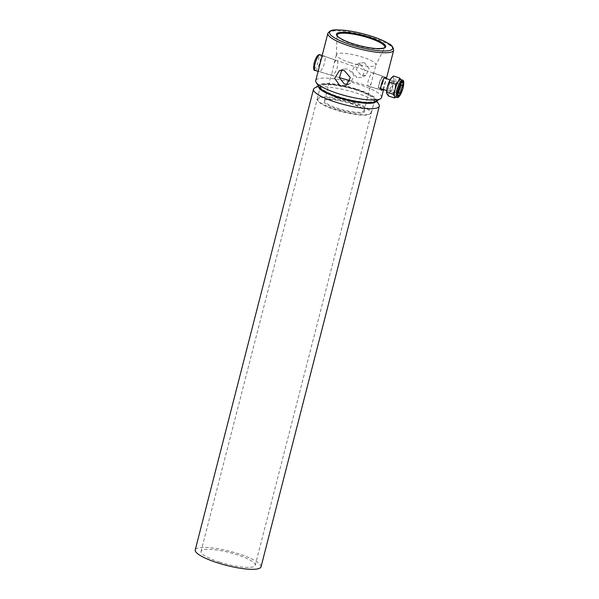 <?xml version="1.0" encoding="UTF-8"?>
<svg xmlns="http://www.w3.org/2000/svg" width="599" height="599" viewBox="0 0 599 599"><rect width="100%" height="100%" fill="white"/><g stroke="black" fill="none" stroke-linecap="round" stroke-linejoin="round"><path stroke-width="0.45" stroke-dasharray="3 2.25" d="M376.247 101.141A29.755 6.342 14.4 0 0 375.895 99.614A29.755 6.342 14.4 0 0 356.465 89.73A29.755 6.342 14.4 0 0 319.649 85.17A29.755 6.342 14.4 0 0 318.608 86.338M314.685 87.948A33.971 7.24 -165.6 0 1 356.727 93.159A33.971 7.24 -165.6 0 1 378.912 104.436M219.631 562.109A27.996 5.968 14.4 0 0 255.249 565.306A27.996 5.968 14.4 0 0 236.642 554.584A27.996 5.968 14.4 0 0 201.017 551.387A27.996 5.968 14.4 0 0 219.631 562.109M370.092 102.654A27.996 5.968 14.4 0 0 374.547 100.692A27.996 5.968 14.4 0 0 355.933 89.97A27.996 5.968 14.4 0 0 320.315 86.765A27.996 5.968 14.4 0 0 323.273 90.636M261.044 566.796A33.971 7.24 14.4 0 0 238.454 553.783A33.971 7.24 14.4 0 0 195.229 549.897M337.769 109.213A21.1 4.492 14.4 0 0 364.372 110.545A21.1 4.492 14.4 0 0 350.595 103.537A21.1 4.492 14.4 0 0 324.478 100.303A21.1 4.492 14.4 0 0 337.769 109.213M350.55 102.968A20.396 4.343 -165.6 0 1 363.87 109.744A20.396 4.343 -165.6 0 1 364.11 110.785A20.396 4.343 -165.6 0 1 338.158 108.449A20.396 4.343 -165.6 0 1 324.598 100.639A20.396 4.343 -165.6 0 1 325.309 99.838A20.396 4.343 -165.6 0 1 350.55 102.968M335.904 110.036A27.255 5.81 -165.6 0 1 318.106 100.984A27.255 5.81 -165.6 0 1 352.459 102.714A27.255 5.81 -165.6 0 1 369.628 114.214A27.255 5.81 -165.6 0 1 335.904 110.036M352.848 101.957A27.958 5.96 14.4 0 0 317.275 98.76A27.958 5.96 14.4 0 0 317.597 100.183A27.958 5.96 14.4 0 0 335.859 109.467A27.958 5.96 14.4 0 0 370.459 113.758A27.958 5.96 14.4 0 0 371.432 112.664A27.958 5.96 14.4 0 0 352.848 101.957M348.034 84.242L350.22 83.471L354.286 75.676L348.296 68.96L343.744 68.975L341.804 70.128M357.034 77.72L351.65 71.288L356.135 64.437L360.471 64.318L365.135 70.615L361.818 77.406L357.034 77.72M364.521 62.775L360.426 62.873L356.225 69.387L361.227 75.616L365.884 75.272L369.126 68.758L364.521 62.775M369.628 86.451C365.465 87.709 369.134 73.445 373.065 73.056L373.454 72.996L373.454 74.388L371.17 83.276L369.628 86.451L369.156 86.488L381.773 90.202M319.252 71.595C316.908 73.827 321.169 57.234 323.265 55.954C327.638 54.374 323.37 70.967 319.252 71.595L331.831 75.302C336.421 74.89 340.517 58.904 335.702 60.222L334.235 63.09L331.419 75.377M319.132 87.184A29.755 6.342 -165.6 0 1 356.637 89.064A29.755 6.342 -165.6 0 1 375.378 101.62M381.533 97.517A33.971 7.24 14.4 0 0 358.943 84.504A33.971 7.24 14.4 0 0 315.718 80.618M356.091 89.303A27.958 5.96 14.4 0 0 320.517 86.114A27.958 5.96 14.4 0 0 339.109 96.821A27.958 5.96 14.4 0 0 374.682 100.018A27.958 5.96 14.4 0 0 356.091 89.303M349.936 62.573A20.396 4.343 14.4 0 0 375.82 65.096A20.396 4.343 14.4 0 0 375.887 64.902A20.396 4.343 14.4 0 0 362.328 57.092A20.396 4.343 14.4 0 0 336.376 54.756A20.396 4.343 14.4 0 0 336.346 54.958A20.396 4.343 14.4 0 0 349.936 62.573M323.265 55.954L335.702 60.222M382.986 89.371L386.153 78.574M402.011 85.268A4.223 1.078 -72.3 0 1 401.787 88.487A4.223 1.078 -72.3 0 1 399.54 93.025M399.847 87.873A4.223 1.078 107.7 0 0 399.847 84.414A4.223 1.078 107.7 0 0 397.279 89.004A4.223 1.078 107.7 0 0 397.279 92.456A4.223 1.078 107.7 0 0 399.847 87.873M382.776 82.1A5.631 1.438 107.7 0 0 382.776 77.496A5.631 1.438 107.7 0 0 379.362 83.613A5.631 1.438 107.7 0 0 379.354 88.218A5.631 1.438 107.7 0 0 382.776 82.1M400.274 87.679A5.631 1.438 107.7 0 0 400.274 83.074A5.631 1.438 107.7 0 0 396.852 89.191A5.631 1.438 107.7 0 0 396.852 93.796A5.631 1.438 107.7 0 0 400.274 87.679M383.113 81.951A6.731 1.715 107.7 0 0 383.12 76.447A6.731 1.715 107.7 0 0 379.025 83.763A6.731 1.715 107.7 0 0 379.032 89.273A6.731 1.715 107.7 0 0 383.113 81.951M400.843 92.291A6.859 1.745 107.7 0 0 402.333 88.053A6.859 1.745 107.7 0 0 402.655 86.615M401.884 82.497A6.859 1.745 107.7 0 0 398.163 89.895A6.859 1.745 107.7 0 0 397.833 95.196M399.443 93.07A4.545 1.161 107.7 0 0 401.63 88.367A4.545 1.161 107.7 0 0 401.966 85.178M388.758 86.361A4.545 1.161 107.7 0 0 388.758 90.082A4.545 1.161 107.7 0 0 391.521 85.14A4.545 1.161 107.7 0 0 391.521 81.419A4.545 1.161 107.7 0 0 388.758 86.361M395.647 97.105L397.377 95.114L400.694 87.005A9.142 2.329 107.7 0 0 401.405 80.805A9.142 2.329 107.7 0 0 401.225 80.124A9.142 2.329 107.7 0 0 400.694 79.517M393.461 75.998L393.453 77.638L394.951 79.764L392.914 84.519L392.39 89.76L389.605 92.628L388.324 95.982M395.138 96.941A9.142 2.329 107.7 0 0 396.456 96.304A9.142 2.329 107.7 0 0 397.377 95.114A9.142 2.329 107.7 0 0 400.694 87.005L400.978 79.607M401.405 80.805L401.225 80.124M401.225 81.764L394.951 79.764M398.657 91.759L392.39 89.76M386.669 93.257A9.142 2.329 107.7 0 0 386.827 93.856A9.142 2.329 107.7 0 0 389.605 92.628A9.142 2.329 107.7 0 0 392.914 84.519A9.142 2.329 107.7 0 0 393.453 77.638A9.142 2.329 107.7 0 0 391.694 77.578M336.346 54.958L337.072 35.236A24.604 5.241 14.4 0 0 353.462 44.416A24.604 5.241 14.4 0 0 384.685 47.456L375.82 65.096M327.855 33.357A33.971 7.24 -165.6 0 1 371.081 37.243A33.971 7.24 -165.6 0 1 393.663 50.256M314.198 63.097A6.829 1.737 -72.3 0 1 317.927 55.722A6.829 1.737 -72.3 0 1 318.346 61.263A6.829 1.737 -72.3 0 1 314.61 68.645A6.829 1.737 -72.3 0 1 314.198 63.097M315.104 70.45A8.236 2.096 107.7 0 0 320.098 61.502A8.236 2.096 107.7 0 0 320.106 54.764M402.506 80.101A9.142 2.329 -72.3 0 1 402.506 87.581A9.142 2.329 -72.3 0 1 396.95 97.525M402.895 87.589A7.488 1.909 -72.3 0 1 402.783 88.053A7.488 1.909 -72.3 0 1 401.6 91.64M319.649 85.17L318.339 85.904M374.547 100.692L255.249 565.306M320.315 86.765L201.017 551.387M375.895 99.614L376.696 100.887M363.87 109.744L364.372 110.545M318.106 100.984L317.597 100.183M343.744 68.975L339.453 70.547M360.426 62.873L356.135 64.437M317.275 98.76L320.517 86.114M364.11 110.785L371.17 83.276M373.454 74.388L375.887 64.902M324.598 100.639L331.359 74.283M334.235 63.09L336.376 54.756M383.577 89.565L386.377 78.641M371.432 112.664L374.682 100.018M385.891 77.278L373.454 72.996M365.884 75.272L361.818 77.406M350.22 83.471L346.155 85.597M369.628 114.214L370.459 113.758M325.309 99.838L324.478 100.303M399.847 84.414L401.12 84.826M382.776 77.496L384.565 78.065M390.099 79.832L400.274 83.074M383.12 76.447L322.172 55.475M379.032 89.273L350.101 80.753M339.341 77.585L318.106 71.333M379.354 88.218L380.889 88.704M386.677 90.554L396.852 93.796M397.279 92.456L398.552 92.867M388.758 90.082L398.867 93.309M391.521 81.419L401.63 84.639"/><path stroke-width="0.9" d="M318.608 86.338A29.755 6.342 14.4 0 0 338.39 97.727A29.755 6.342 14.4 0 0 376.247 101.141M376.696 100.887L378.912 104.436A33.971 7.24 -165.6 0 1 379.309 106.173A33.971 7.24 -165.6 0 1 336.084 102.287A33.971 7.24 -165.6 0 1 313.502 89.273A33.971 7.24 -165.6 0 1 314.685 87.948L318.339 85.904M323.273 90.636A27.996 5.968 14.4 0 0 338.929 97.487A27.996 5.968 14.4 0 0 370.092 102.654M313.502 89.273L195.229 549.897A33.971 7.24 14.4 0 0 217.819 562.91A33.971 7.24 14.4 0 0 261.044 566.796L379.309 106.173M340.232 86.144L334.676 78.349L339.453 70.547L344.245 70.502L350.303 77.563L346.155 85.597L340.232 86.144M341.804 70.128L339.363 77.758L344.425 84.04L348.034 84.242M386.153 78.574L385.501 77.323C382.252 77.885 378.755 91.535 382.207 90.164L382.986 89.371M381.773 90.202L382.207 90.164M380.35 98.842L375.378 101.62A29.755 6.342 -165.6 0 1 338.562 97.06A29.755 6.342 -165.6 0 1 319.132 87.184L316.122 82.355A33.971 7.24 14.4 0 0 338.308 93.631A33.971 7.24 14.4 0 0 380.35 98.842A33.971 7.24 14.4 0 0 381.533 97.517L383.577 89.565M386.377 78.641L393.663 50.256A33.971 7.24 -165.6 0 1 350.437 46.37A33.971 7.24 -165.6 0 1 327.855 33.357L315.718 80.618A33.971 7.24 14.4 0 0 316.122 82.355M402.655 89.094A2.815 0.719 107.7 0 0 402.805 86.945A2.815 0.719 107.7 0 0 400.948 89.85A2.815 0.719 107.7 0 0 401.158 92.111A2.815 0.719 107.7 0 0 402.655 89.094M401.158 92.111L399.54 93.025A4.223 1.078 -72.3 0 1 399.226 93.077A4.223 1.078 -72.3 0 1 399.226 89.625A4.223 1.078 -72.3 0 1 401.787 85.036A4.223 1.078 -72.3 0 1 402.011 85.268L402.805 86.945M402.655 86.615A6.859 1.745 107.7 0 0 401.884 82.497C400.858 83.119 399.653 85.627 398.275 90.022L397.833 95.196A6.859 1.745 107.7 0 0 400.843 92.291M401.966 85.178A4.545 1.161 107.7 0 0 401.63 84.639A4.545 1.161 107.7 0 0 398.867 89.588A4.545 1.161 107.7 0 0 398.867 93.309A4.545 1.161 107.7 0 0 399.443 93.07M393.101 94.215L394.606 96.342A9.142 2.329 107.7 0 0 395.138 96.941L396.95 97.525A9.142 2.329 -72.3 0 1 396.95 90.037A9.142 2.329 -72.3 0 1 402.506 80.101L400.694 79.517A9.142 2.329 107.7 0 0 398.447 81.352A9.142 2.329 107.7 0 0 395.138 89.461L393.101 94.215L386.834 92.216L387.366 86.982L390.675 78.873L393.461 75.998L399.728 77.997L398.447 81.352L395.669 84.227L389.395 82.22M401.225 80.124L399.728 77.997M395.669 84.227L395.138 89.461A9.142 2.329 107.7 0 0 394.606 96.342L394.599 97.981L388.324 95.982L386.654 93.174A9.142 2.329 107.7 0 0 386.669 93.257M386.827 93.856L386.834 92.216M394.599 97.981L395.647 97.105M391.694 77.578A9.142 2.329 107.7 0 0 391.596 77.675A9.142 2.329 107.7 0 0 390.675 78.873A9.142 2.329 -72.3 0 0 387.366 86.982A9.142 2.329 107.7 0 0 386.654 93.174M353.38 43.892A25.428 5.421 -165.6 0 1 337.679 33.005A25.428 5.421 -165.6 0 1 368.827 37.063A25.428 5.421 -165.6 0 1 384.528 47.95A25.428 5.421 -165.6 0 1 353.38 43.892M368.415 37.804A24.604 5.241 14.4 0 0 337.072 35.236L337.858 36.502C340.307 38.823 345.496 41.286 353.432 43.892C362.5 46.7 370.586 48.279 377.692 48.624C383.33 48.324 385.666 47.935 384.685 47.456A24.604 5.241 14.4 0 0 368.415 37.804M370.998 36.105A32.563 6.941 14.4 0 0 331.097 30.908A32.563 6.941 14.4 0 0 351.209 44.85A32.563 6.941 14.4 0 0 391.102 50.046A32.563 6.941 14.4 0 0 370.998 36.105M315.104 70.45C313.599 70.929 313.277 68.496 314.131 63.165C316.691 54.157 319.454 54.344 320.106 54.764A8.236 2.096 107.7 0 0 315.089 63.711A8.236 2.096 107.7 0 0 315.104 70.45L318.106 71.333M403.03 87.941A8.304 2.111 107.7 0 0 402.528 81.202A8.304 2.111 107.7 0 0 397.983 90.172A8.304 2.111 107.7 0 0 398.492 96.911A8.304 2.111 107.7 0 0 403.03 87.941M401.6 91.64A7.488 1.909 -72.3 0 1 398.17 96.169A7.488 1.909 -72.3 0 1 398.23 90.067A7.488 1.909 -72.3 0 1 402.251 82.011A7.488 1.909 -72.3 0 1 402.895 87.589M327.855 33.357C331.187 28.55 336.084 30.077 343.234 30.16C351.942 31.028 361.227 33.005 371.081 36.09C378.725 38.546 384.663 41.099 388.878 43.734C391.649 44.918 393.244 47.089 393.663 50.256M401.12 84.826L401.787 85.036M384.565 78.065L390.099 79.832M322.172 55.475L320.106 54.764M350.101 80.753L339.341 77.585M380.889 88.704L386.677 90.554M398.552 92.867L399.226 93.077M402.506 80.101C403.951 80.311 404.138 82.917 403.067 87.903C400.813 94.942 398.769 98.146 396.95 97.525"/></g></svg>
